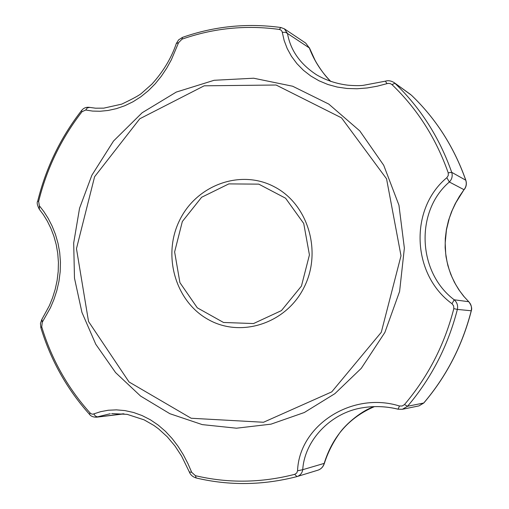 <?xml version="1.0" encoding="UTF-8"?>
<svg xmlns="http://www.w3.org/2000/svg" width="509" height="509" viewBox="0 0 509 509"><rect width="100%" height="100%" fill="white"/><g stroke="black" fill="none" stroke-linecap="round" stroke-linejoin="round"><path stroke-width="0.76" d="M471.239 310.77L457.375 309.415C458.145 305.623 457.088 302.41 454.193 299.788L468.674 301.703C471.118 304.121 471.97 307.156 471.226 310.814C462.293 345.541 446.45 376.285 423.685 403.064L418.964 405.896L423.825 402.899M195.418 475.68L196.181 477.983C229.304 485.802 262.79 485.363 296.652 476.672L296.982 476.583C300.227 475.438 302.149 473.141 302.734 469.692L297.561 470.806L296.734 473.02L294.692 474.343C261.225 482.952 228.134 483.397 195.418 475.68L191.696 472.301L187.878 463.483L183.316 454.722L178.067 446.342L172.112 438.504L165.419 431.308L158.153 425.047L150.34 419.76L142.049 415.541L133.549 412.487L124.909 410.591L116.434 409.86L108.302 410.241L100.68 411.66L92.778 414.224L91.353 413.887L90.017 412.869C67.672 387.947 51.574 359.278 41.725 326.861L42.266 322.242L50.448 307.741L53.954 299.426L56.836 290.569L58.968 281.235L60.189 271.73L60.444 262.116L59.706 252.534L58.007 243.257L55.424 234.331L52.103 226.015L48.202 218.412L43.882 211.617L39.384 205.795L38.62 201.462C46.822 168.364 61.284 138.448 82.013 111.713L85.709 110.02L92.549 111.077L100.108 111.261L108.15 110.466L116.446 108.64L124.858 105.713L133.046 101.749L140.929 96.729L148.361 90.71L155.137 83.883L161.289 76.286L166.71 68.174L171.368 59.763L178.576 42.667L182.025 39.168C213.576 28.116 246 24.871 279.301 29.433L280.892 30.025L282.088 31.456L284.149 40.485L287.229 48.597L291.498 56.365L296.906 63.631L303.415 70.274L310.795 76.006L318.984 80.778L327.879 84.494L337.232 87.052L347.043 88.471L357.044 88.757L367.123 87.974L377.182 86.212L388.087 83.368L390.384 83.629L392 84.615C417.342 108.958 436.079 138.365 448.225 172.844L448.27 175.49L446.838 177.692C409.16 208.836 411.616 274.472 452.017 303.733L453.64 305.915L453.812 308.632C444.529 344.746 428.094 376.724 404.49 404.56L402.193 405.991L399.47 406.004L398.057 409.198L402.396 409.281L407.556 406.258L423.781 403.013C446.539 376.24 462.382 345.509 471.302 310.808C472.199 308.359 471.41 305.387 468.929 301.907L469.183 302.219M296.982 476.583L294.692 474.343M398.133 409.191L402.396 409.281L418.964 405.896M362.173 407.83L362.084 407.843C374.115 405.826 386.083 406.265 397.993 409.153L398.057 409.198C386.083 406.271 374.09 405.819 362.084 407.843L362.084 407.843C330.386 412.914 304.503 440.565 302.734 469.692L324.188 463.387L324.233 463.794C323.075 467.007 320.982 469.133 317.96 470.17C321.141 469.031 323.215 466.772 324.188 463.387C332.606 436.302 349.371 417.374 374.484 406.602C362.898 409.751 345.344 424.022 338.701 434.393C332.294 443.676 327.472 453.481 324.233 463.794M297.561 470.806C299.133 425.448 352.018 391.052 399.47 406.004M111.7 413.582L127.161 414.358L144.111 419.849L153.909 425.46L158.566 428.871L167.245 436.786L174.95 445.954L181.567 456.045L189.329 471.958L191.696 472.301M90.017 412.869L89.59 414.434C90.895 416.267 93.204 417.189 96.513 417.195L123.331 413.785M93.834 414.002L95.368 416.044L97.372 416.884L110.237 413.734M39.384 205.795L39.346 209.314L43.424 214.76L47.331 221.135L50.881 228.337L53.89 236.221L56.219 244.638L57.752 253.425L58.42 262.44L58.198 271.532L57.103 280.548L55.188 289.347L52.567 297.778L49.36 305.68L41.891 319.34L42.266 322.242M39.346 209.314L39.346 209.314C37.221 205.235 36.673 202.518 37.704 201.163L38.62 201.462M89.699 107.418L87.325 107.87L85.709 110.02M178.576 42.667L176.311 43.551C171.323 58.166 163.192 71.686 151.924 84.1L141.699 93.166C139.701 95.081 133.04 98.74 121.721 104.135L103.734 108.15L95.552 108.194L89.508 107.367C86.18 106.928 83.501 108.023 81.465 110.657L82.013 111.713M281.102 27.607L284.372 28.841L287.502 33.479L285.422 32.302L282.342 32.347M305.705 43.093L309.326 47.941L305.705 43.093L284.372 28.841L280.879 27.518C247.183 22.918 214.384 26.207 182.47 37.386L182.025 39.168M411.501 95.272L394.011 82.522C391.007 80.721 388.144 80.269 385.434 81.166L363.032 85.385C359.507 85.76 354.519 85.703 348.067 85.213C336.646 83.826 326.199 80.39 316.706 74.893L316.706 74.893C300.202 64.159 290.467 50.359 287.502 33.479L309.326 47.941C314.174 60.717 321.351 71.909 330.869 81.516M386.948 83.597L385.434 81.166M448.225 172.844L451.712 172.322C452.787 175.98 451.998 179.206 449.345 181.999L446.838 177.692M452.017 303.733L454.193 299.788C417.437 272.226 415.128 211.178 449.345 181.999L463.998 189.685L459.404 196.385L455.148 203.848L451.458 211.948L448.518 220.473L446.418 229.413L445.292 238.492L445.152 247.641L446.03 256.765L447.895 265.622L450.713 274.179L454.346 282.171L458.692 289.532L463.546 296.079L468.929 301.907L464.214 296.811L459.729 290.963L455.638 284.442L452.094 277.335L449.199 269.757L447.048 261.823L445.699 253.641L445.19 242.914L446.457 229.794L449.332 218.151L452.304 210.166L455.911 202.639L463.998 189.685C466.219 186.886 466.804 183.724 465.76 180.205L465.83 180.409M179.69 220.13C162.199 255.041 175.147 301.207 208.086 319.436C240.744 338.186 286.09 323.629 303.994 287.515C322.401 251.669 308.047 204.007 274.217 186.733C240.642 168.918 196.697 184.971 179.69 220.13M182.337 221.523L201.615 197.276L228.827 183.895L258.788 184.143L285.574 198.211L303.727 223.47L309.434 254.907L301.443 286.083L281.42 310.611L253.539 323.552L223.508 322.471L197.288 307.811L179.919 282.641L174.625 251.917L182.337 221.523M404.49 404.56L407.556 406.258C431.397 378.162 448.003 345.885 457.375 309.415L453.812 308.632M91.849 175.281L113.526 141.018L142.151 112.75L176.273 92.078L214.124 80.288L253.654 78.221L292.643 86.231L328.769 104.078L359.799 130.921L383.729 165.291L398.941 205.178L404.369 248.137L399.597 291.453L384.906 332.377L361.282 368.325L334.909 393.642L304.331 412.506L271.004 424.156L236.475 428.203L202.27 424.614L169.86 413.702L140.579 396.066L115.568 372.569L95.781 344.269L81.924 312.354L74.479 278.137L73.69 242.971L79.557 208.238L91.849 175.281M41.725 326.861L40.835 327.599C50.766 360.302 67.01 389.239 89.565 414.402M279.301 29.433L280.879 27.518M464.412 189.348C466.346 186.695 466.823 183.673 465.837 180.281C454.104 147.101 435.984 118.756 411.469 95.24L411.431 95.215C435.92 118.692 454.028 147.025 465.76 180.205L451.712 172.322C439.445 137.519 420.51 107.832 394.914 83.266L392 84.615M94.598 176.731L139.771 118.782L204.166 85.817L276.094 85.016L341.501 117.84L386.554 178.818L401.009 255.785L381.279 332.301L331.753 391.873L263.516 422.26L191.149 418.245L129.038 381.973L88.534 321.516L76.465 248.659L94.598 176.731M189.348 472.015C190.474 474.91 192.752 476.895 196.181 477.983M296.995 476.577L317.96 470.17M41.821 319.448L40.453 323.412L40.828 327.573M96.513 417.195L124.081 413.881M182.47 37.386L178.602 39.88L176.343 43.462M394.023 82.522L410.585 94.502M81.446 110.682C60.546 137.646 45.963 167.805 37.704 201.163M330.888 81.523C323.864 75.262 315.86 62.174 314.823 59.725L309.364 47.719"/></g></svg>
